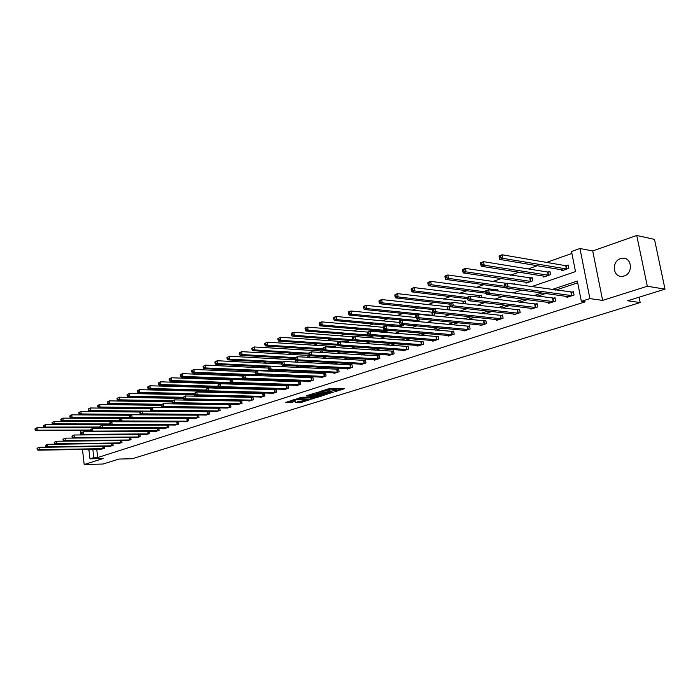 <?xml version="1.0" encoding="UTF-8"?>
<svg xmlns="http://www.w3.org/2000/svg" width="700" height="700" viewBox="0 0 700 700"><rect width="100%" height="100%" fill="white"/><g stroke="black" fill="none" stroke-linecap="round" stroke-linejoin="round"><path stroke-width="1.05" d="M334.793 391.799L344.312 388.754L330.68 388.316L320.495 391.3L327.836 390.162L329.91 390.582L327.793 391.589L336.017 390.416L336.928 390.793L334.793 391.799M624.102 276.019C633.159 273.543 632.082 257.6 622.921 258.239L620.55 258.659C611.538 261.249 612.692 277.06 621.863 276.404L624.102 276.019M295.312 402.509L300.615 402.614L309.715 399.735L294.254 399.543L285.477 402.561L291.637 402.439L295.68 401.126L292.241 400.654L297.071 399.7L306.854 400.199L295.312 402.509M96.731 449.207L97.685 457.537L93.782 457.625L89.976 458.85L88.891 449.339M665 289.144L647.316 286.248L636.738 235.463L654.491 239.374L665 289.144L627.655 300.764L640.185 302.558L132.23 458.745L118.939 459.06L102.987 464.03L84.184 464.537L103.136 458.544L89.976 458.85M636.738 235.463L592.716 250.95L602.63 300.396L647.316 286.248M602.63 300.396L589.899 298.611L581.35 301.359L577.343 281.041L551.836 289.59M97.685 457.537L585.139 301.866L581.35 301.359M322.586 395.517L333.296 392.184L319.655 391.79L308.639 395.054L322.586 395.517L322.42 394.441L325.447 393.75M321.221 396.2L310.739 399.21L296.783 398.79L302.435 397.224L309.531 397.136L312.392 396.191L306.294 395.929L307.361 395.588L321.186 395.938M82.32 430.544L80.43 431.209L80.85 434.954M82.478 449.444L84.184 464.537M640.185 302.558L639.082 297.203M577.692 282.791L555.678 290.141M545.694 293.475L537.233 296.301M527.258 299.626L519.251 302.304M509.294 305.629L501.716 308.158M491.767 311.483L484.61 313.871M474.679 317.188L467.915 319.445M458.001 322.752L451.614 324.887M441.717 328.186L435.706 330.199M425.828 333.498L420.166 335.387M410.314 338.678L404.976 340.454M395.15 343.735L390.145 345.415M380.345 348.688L375.637 350.254M365.864 353.517L361.454 354.988M351.715 358.243L347.585 359.616M337.873 362.863L334.023 364.149M324.336 367.386L320.749 368.585M311.098 371.805L307.755 372.916M298.139 376.127L295.041 377.169M285.451 380.363L282.59 381.325M273.035 384.51L270.392 385.394M260.873 388.57L258.449 389.384M248.964 392.551L246.741 393.295M237.291 396.445L235.27 397.119M225.864 400.26L224.026 400.873M214.655 404.005L213.01 404.556M203.674 407.671L202.204 408.161M192.903 411.267L191.599 411.705M182.341 414.794L181.204 415.17M171.981 418.25L171.001 418.582M161.822 421.645L160.991 421.925M151.847 424.979L151.174 425.197M142.065 428.243L141.523 428.418M566.746 296.398L566.939 297.386L574.07 295.059L573.414 291.707L571.48 292.338M548.529 302.391L548.704 303.336L555.66 301.061L555.021 297.754L553.14 298.366M530.758 308.236L530.924 309.137L537.714 306.924L537.093 303.651L535.255 304.255M513.415 313.933L513.572 314.799L520.196 312.637L519.593 309.4L517.799 309.986M496.492 319.498L496.641 320.329L503.108 318.22L502.521 315.017L500.771 315.586M479.964 324.931L480.113 325.727L486.421 323.662L485.852 320.495L484.137 321.055M463.829 330.234L463.96 330.995L470.129 328.983L469.569 325.85L467.906 326.392M448.061 335.405L448.192 336.14L454.213 334.171L453.67 331.074L452.043 331.608M432.661 340.463L432.784 341.171L438.664 339.246L438.139 336.184L436.546 336.709M417.602 345.406L417.725 346.089L423.474 344.207L422.957 341.171L421.4 341.688M402.885 350.236L402.999 350.892L408.616 349.055L408.118 346.054L406.595 346.553M388.491 354.961L388.596 355.591L394.1 353.797L393.61 350.822L392.123 351.312M374.412 359.581L374.517 360.185L379.89 358.435L379.418 355.495L377.965 355.967M360.64 364.096L360.736 364.683L365.995 362.967L365.531 360.054L364.114 360.526M347.165 368.515L347.252 369.084L352.406 367.404L351.951 364.525L350.56 364.98M333.97 372.846L334.058 373.389L339.098 371.744L338.651 368.891L337.286 369.346M321.055 377.081L321.134 377.606L326.069 375.996L325.64 373.17L324.301 373.616M308.402 381.229L308.481 381.736L313.311 380.161L312.891 377.361L311.588 377.799M296.012 385.289L296.082 385.787L300.825 384.239L300.414 381.465L299.127 381.894M283.876 389.261L283.946 389.751L288.584 388.229L288.181 385.49L286.93 385.901M271.976 393.164L272.046 393.627L276.596 392.149L276.203 389.428L274.969 389.83M260.321 396.979L260.391 397.434L264.845 395.981L264.46 393.286L263.252 393.689M248.894 400.724L248.955 401.17L253.33 399.744L252.954 397.075L251.773 397.46M237.694 404.399L242.034 403.428L241.666 400.785L240.511 401.161M226.704 407.995L230.965 407.041L230.606 404.425L229.469 404.793M215.924 411.521L220.106 410.585L219.756 407.986L218.636 408.354M205.354 414.986L209.449 414.059L209.107 411.486L208.014 411.845M198.643 414.934L197.593 415.275M198.66 414.934L199.001 417.471L194.976 418.381M188.256 418.346L187.364 418.644M188.423 418.346L188.746 420.822L184.8 421.715M178.062 421.697L177.319 421.942M178.369 421.697L178.675 424.104L174.808 424.988M168.061 424.988L167.466 425.18M168.499 424.988L168.796 427.332L164.999 428.199M158.244 428.216L157.789 428.365M158.804 428.207L159.093 430.5L155.365 431.358M149.293 431.375L149.564 433.606L145.906 434.446M139.939 434.49L140.21 436.66L136.614 437.491M130.76 437.544L131.014 439.661L127.487 440.475M121.739 440.545L121.984 442.61L118.519 443.415M112.875 443.485L113.111 445.506L109.707 446.303M104.16 446.381L104.388 448.35L101.045 449.129M571.909 253.426L546.621 262.404M537.381 265.685L528.299 268.914M519.076 272.186L510.44 275.257M501.226 278.53L493.019 281.444M483.823 284.707L476.026 287.481M466.856 290.736L459.436 293.37M450.293 296.616L443.249 299.119M434.123 302.356L427.446 304.736M418.346 307.965L412.002 310.214M402.929 313.442L396.918 315.578M387.87 318.789L382.183 320.81M373.161 324.012L367.771 325.929M358.785 329.123L353.684 330.934M344.724 334.11L339.902 335.825M330.977 338.993L326.428 340.611M317.529 343.77L313.241 345.293M304.377 348.442L300.326 349.877M291.506 353.019L287.691 354.366M278.906 357.49L275.328 358.759M266.569 361.874L263.209 363.064M254.485 366.161L251.344 367.281M242.655 370.37L239.715 371.411M231.061 374.483L228.314 375.463M219.704 378.516L217.149 379.426M208.565 382.471L206.194 383.311M197.654 386.348L195.457 387.126M186.952 390.154L184.931 390.871M176.461 393.873L174.597 394.537M166.162 397.53L164.465 398.134M156.065 401.118L154.516 401.669M146.16 404.635L144.76 405.134M136.439 408.091L135.179 408.537M126.893 411.477L125.773 411.88M117.521 414.811L116.532 415.161M108.325 418.075L107.459 418.381M99.286 421.286L98.551 421.549M561.549 269.71L561.759 270.795L568.837 268.354L568.181 265.029L566.274 265.694M543.471 276.01L543.673 277.051L550.576 274.662L549.938 271.381L548.074 272.029M525.84 282.161L526.024 283.15L532.761 280.822L532.149 277.576L530.329 278.206M514.911 284.287L514.78 283.623L513.468 284.078M508.664 288.339L508.812 289.1L510.344 288.575M498.111 291.034L497.84 289.52L496.099 290.124M481.705 297.579L481.294 295.277L479.596 295.873M465.666 303.914L465.133 300.904L463.479 301.481M448.648 309.908L449.89 309.479L449.347 306.399L447.738 306.967M432.967 312.104L432.346 312.322M434.123 312.891L434.455 314.816L431.812 315.726M419.178 318.911L419.37 320.031L415.398 321.396M404.556 324.765L399.385 326.935M398.912 326.34L399.009 326.9M384.615 331.31L384.729 332.001L389.454 330.365M370.632 336.166L370.746 336.84L373.861 335.764M361.856 337.094L361.314 337.05M356.956 340.926L357.061 341.574L358.636 341.023M348.46 342.387L348.329 341.574L346.946 342.055M335.335 347.541L335.125 346.176L333.769 346.64M322.481 352.564L322.192 350.674L320.863 351.137M309.286 355.171L308.227 355.539M309.627 355.766L309.881 357.455M297.308 360.666L297.36 362.206M285.241 365.435L285.373 366.354L284.078 366.8M273.402 370.09L271.092 371.289M258.387 375.69L261.485 374.614M245.919 379.488L245.989 379.969L248.815 378.998M234.78 383.355L234.85 383.828L236.425 383.276M227.806 383.994L226.616 383.95M217.07 388.168L216.956 387.31L215.845 387.695M206.535 392.245L206.369 390.994L205.284 391.379M196.105 395.491L196.201 396.235M185.964 399.464L186.051 400.129M176.015 403.349L176.085 403.944M166.232 407.146L165.883 407.671M156.634 410.865L155.347 411.311M145.023 414.881L146.151 414.488M134.89 418.381L135.861 418.049M128.275 418.189L127.829 418.346M125.212 421.531L125.781 421.531M119.192 421.348L118.528 421.584M119.455 421.348L119.508 421.803M110.171 424.489L109.716 424.646M86.091 424.655L86.529 424.436M531.466 286.668L575.488 271.609L571.524 251.493L579.959 248.491L589.899 298.611M592.716 250.95L579.959 248.491M86.905 431.769L86.765 430.526M92.829 449.269L93.782 457.625M541.844 292.941L533.374 295.776M523.39 299.127L515.366 301.814M505.391 305.156L497.814 307.703M487.856 311.036L480.69 313.442M470.741 316.767L463.977 319.043M454.046 322.368L447.668 324.502M437.762 327.828L431.743 329.84M421.855 333.156L416.185 335.055M406.332 338.363L400.995 340.148M391.16 343.446L386.146 345.126M376.346 348.408L371.639 349.983M361.865 353.264L357.455 354.743M347.707 358.006L343.578 359.389M333.865 362.644L330.006 363.939M320.329 367.185L316.733 368.384M307.081 371.621L303.739 372.741M294.123 375.961L291.025 377.002M281.435 380.214L278.574 381.176M269.019 384.379L266.376 385.262M256.865 388.456L254.432 389.27M244.956 392.446L242.734 393.19M233.293 396.349L231.271 397.031M221.865 400.181L220.028 400.794M210.665 403.935L209.011 404.486M199.684 407.619L198.214 408.109M188.921 411.224L187.617 411.661M178.369 414.759L177.231 415.144M168.018 418.233L167.037 418.556M157.859 421.636L157.036 421.908M147.901 424.97L147.219 425.197M138.119 428.251L137.585 428.426M116.795 428.47L117.329 428.286M126.385 425.189L127.059 424.961M136.159 421.846L136.972 421.566M146.116 418.442L147.088 418.11M156.266 414.969L157.395 414.584M166.617 411.434L167.912 410.988M177.17 407.82L178.64 407.321M187.941 404.145L189.577 403.576M198.923 400.382L200.751 399.761M210.131 396.55L212.153 395.859M221.576 392.639L223.79 391.877M233.249 388.649L235.672 387.817M245.175 384.562L247.818 383.661M257.355 380.398L260.216 379.426M269.797 376.145L272.895 375.086M282.511 371.796L285.854 370.659M295.505 367.36L299.092 366.126M308.787 362.819L312.637 361.498M322.368 358.172L326.498 356.755M336.254 353.421L340.672 351.908M350.464 348.565L355.171 346.946M364.998 343.586L370.029 341.871M379.881 338.502L385.236 336.674M395.124 333.287L400.811 331.345M410.725 327.95L416.762 325.885M426.711 322.49L433.125 320.294M443.091 316.89L449.89 314.562M459.883 311.141L467.084 308.683M477.094 305.252L484.724 302.645M494.751 299.215L502.819 296.459M512.872 293.02L521.404 290.106M90.729 430.859L90.834 431.76M88.051 449.347L89.031 450.494M336.892 390.565L336.761 389.699L335.851 389.322L336.017 390.416M329.814 389.988L335.851 389.322M329.875 390.355L329.744 389.489L328.808 389.104L328.983 390.197M327.477 389.06L328.808 389.104M336.84 390.197L341.723 388.675M311.351 394.144L322.42 394.441M331.354 392.691L319.401 392.166L316.199 393.146L325.334 393.75L331.354 392.691M313.486 397.486L312.086 397.924L312.244 398.991M299.504 397.88L312.086 397.924M313.74 397.486L318.605 396.524L313.145 396.358L310.293 397.303L313.74 397.486M287.892 401.546L292.81 400.951M297.754 401.739L301.77 401.144M306.828 400.024L306.828 399.56M499.091 256.436L499.354 257.845L500.552 257.399L500.299 255.981L499.091 256.436L499.126 255.902L502.136 254.782L502.793 258.317L499.774 259.429L563.657 270.139M568.304 265.641L565.722 265.685L502.136 254.782L500.299 255.981M566.921 269.01L502.793 258.317L500.552 257.399M499.774 259.429L499.354 257.845M504.341 284.856L504.613 286.291L505.82 285.863L505.558 284.436L504.341 284.856L504.367 284.27L507.404 283.203L508.069 286.781L572.136 295.689M505.82 285.863L508.069 286.781L505.024 287.831L568.855 296.756M505.558 284.436L507.404 283.203L573.519 292.259M504.613 286.291L505.024 287.831M480.559 263.314L480.812 264.714L481.985 264.276L481.731 262.876L480.559 263.314L480.629 262.78L483.56 261.686L484.199 265.186L481.259 266.262L545.528 276.412M550.051 271.967L547.523 272.02L483.56 261.686L481.731 262.876M548.704 275.31L484.199 265.186L481.985 264.276M481.259 266.262L480.812 264.714M462.516 270.016L462.761 271.399L463.907 270.979L463.654 269.596L462.516 270.016L462.613 269.474L465.474 268.415L466.086 271.871L463.234 272.921L527.835 282.529M532.254 278.145L465.474 268.415L463.654 269.596M530.941 281.453L466.086 271.871L463.907 270.979M463.234 272.921L462.761 271.399M485.66 291.401L485.914 292.81L487.095 292.399L486.841 290.981L485.66 291.401L485.721 290.797L488.67 289.765L489.317 293.291L553.779 301.683M487.095 292.399L489.317 293.291L486.36 294.324L550.576 302.724M486.841 290.981L488.67 289.765L555.126 298.287M485.914 292.81L486.36 294.324M467.46 297.762L467.714 299.154L468.869 298.751L468.615 297.36L467.46 297.762L467.556 297.159L470.435 296.152L471.056 299.644L535.876 307.519M468.869 298.751L471.056 299.644L468.177 300.641L532.753 308.543M468.615 297.36L470.435 296.152L537.189 304.168M467.714 299.154L468.177 300.641M444.938 276.553L445.174 277.918L446.285 277.506L446.049 276.141L444.938 276.553L445.069 276.001L447.851 274.969L448.455 278.381L445.664 279.405L504.971 287.648M506.791 283.421L447.851 274.969L446.049 276.141M514.885 284.174L514.29 284.191M504.604 286.256L448.455 278.381L446.285 277.506M445.664 279.405L445.174 277.918M427.805 282.914L428.041 284.261L429.126 283.859L428.89 282.511L427.805 282.914L427.971 282.363L430.684 281.356L431.261 284.725L428.549 285.731L486.045 293.248M497.936 290.054L430.684 281.356L428.89 282.511M485.756 291.918L431.261 284.725L429.126 283.859M428.549 285.731L428.041 284.261M411.11 289.118L411.329 290.456L412.387 290.062L412.16 288.724L411.11 289.118L411.303 288.558L413.945 287.578L414.505 290.911L411.863 291.891L467.644 298.751M481.381 295.803L413.945 287.578L412.16 288.724M467.504 297.5L414.505 290.911L412.387 290.062M411.863 291.891L411.329 290.456M449.741 303.966L449.986 305.34L451.106 304.946L450.861 303.572L449.741 303.966L449.864 303.363L452.673 302.374L453.276 305.821L518.403 313.224M451.106 304.946L453.276 305.821L450.468 306.793L515.358 314.221M450.861 303.572L452.673 302.374L519.689 309.908M449.986 305.34L450.468 306.793M432.477 310.004L432.705 311.369L433.799 310.984L433.562 309.619L432.477 310.004L432.626 309.4L435.365 308.438L435.951 311.841L501.358 318.789M433.799 310.984L435.951 311.841L433.213 312.795L498.383 319.76M433.562 309.619L435.365 308.438L502.609 315.507M432.705 311.369L433.213 312.795M415.642 315.892L415.87 317.24L416.938 316.864L416.71 315.525L415.642 315.892L415.826 315.28L418.486 314.352L419.064 317.713L484.715 324.223M416.938 316.864L419.064 317.713L416.395 318.64L481.81 325.168M416.71 315.525L418.486 314.352L485.931 320.967M415.87 317.24L416.395 318.64M399.227 321.632L399.455 322.963L400.496 322.604L400.269 321.274L399.227 321.632L399.446 321.02L402.036 320.11L402.596 323.435L468.457 329.525M400.496 322.604L402.596 323.435L399.998 324.336L465.623 330.453M400.269 321.274L402.036 320.11L469.656 326.305M399.455 322.963L399.998 324.336M383.224 327.233L383.442 328.554L384.457 328.195L384.239 326.882L383.224 327.233L383.46 326.62L385.998 325.736L386.54 329.017L452.585 334.705M384.457 328.195L386.54 329.017L384.002 329.901L449.811 335.615M384.239 326.882L385.998 325.736L453.749 331.52M383.442 328.554L384.002 329.901M367.605 332.701L367.815 333.996L368.804 333.655L368.594 332.351L367.605 332.701L367.868 332.08L370.344 331.214L370.869 334.46L437.071 339.771M368.804 333.655L370.869 334.46L368.392 335.326L434.368 340.655M368.594 332.351L370.344 331.214L438.217 336.621M367.815 333.996L368.392 335.326M352.371 338.03L352.572 339.316L353.535 338.984L353.334 337.697L352.371 338.03L352.651 337.409L355.066 336.569L355.574 339.78L421.916 344.715M353.535 338.984L355.574 339.78L353.159 340.62L419.265 345.581M353.334 337.697L355.066 336.569L423.027 341.6M352.572 339.316L353.159 340.62M337.488 343.236L337.689 344.505L338.634 344.181L338.433 342.904L337.488 343.236L337.794 342.615L340.156 341.793L340.655 344.969L407.102 349.554M338.634 344.181L340.655 344.969L338.293 345.791L404.512 350.394M338.433 342.904L340.156 341.793L408.188 346.465M337.689 344.505L338.293 345.791M322.963 348.32L323.155 349.58L324.074 349.256L323.881 347.996L322.963 348.32L323.295 347.699L325.596 346.894L326.078 350.035L392.613 354.279M324.074 349.256L326.078 350.035L323.776 350.831L390.075 355.11M323.881 347.996L325.596 346.894L393.671 351.225M323.155 349.58L323.776 350.831M308.77 353.281L308.963 354.524L309.855 354.217L309.671 352.966L308.77 353.281L309.12 352.66L311.369 351.873L311.841 354.979L378.438 358.908M309.855 354.217L311.841 354.979L309.592 355.766L375.961 359.713M309.671 352.966L311.369 351.873L379.479 355.88M308.963 354.524L309.592 355.766M294.91 358.137L295.085 359.363L295.969 359.056L295.785 357.831L294.91 358.137L295.277 357.507L297.474 356.738L297.929 359.817L364.578 363.431M295.969 359.056L297.929 359.817L295.733 360.579L362.154 364.219M295.785 357.831L297.474 356.738L365.592 360.43M295.085 359.363L295.733 360.579M281.356 362.88L281.531 364.096L282.398 363.79L282.214 362.574L281.356 362.88L281.741 362.25L283.894 361.498L284.34 364.543L351.006 367.859M282.398 363.79L284.34 364.543L282.188 365.286L348.635 368.629M282.214 362.574L283.894 361.498L352.004 364.892M281.531 364.096L282.188 365.286M268.109 367.509L268.284 368.716L269.124 368.419L268.949 367.22L268.109 367.509L268.511 366.887L270.611 366.152L271.049 369.162L337.733 372.19M269.124 368.419L271.049 369.162L268.949 369.889L335.414 372.951M268.949 367.22L270.611 366.152L338.713 369.25M268.284 368.716L268.949 369.889M255.159 372.041L255.325 373.231L256.148 372.942L255.981 371.752L255.159 372.041L257.635 370.694L258.055 373.678L324.73 376.434M256.148 372.942L258.055 373.678L255.999 374.386L322.464 377.178M255.981 371.752L257.635 370.694L325.692 373.52M255.325 373.231L255.999 374.386M242.489 376.477L242.655 377.65L243.46 377.37L243.294 376.189L242.489 376.477L244.939 375.139L245.35 378.088L312.007 380.59M243.46 377.37L245.35 378.088L243.338 378.787L309.776 381.316M243.294 376.189L244.939 375.139L312.944 377.703M242.655 377.65L243.338 378.787M230.099 380.809L230.265 381.973L231.053 381.701L230.886 380.537L230.099 380.809L232.514 379.496L232.916 382.41L299.539 384.659M231.053 381.701L232.916 382.41L230.956 383.092L297.36 385.368M230.886 380.537L232.514 379.496L300.457 381.797M230.265 381.973L230.956 383.092M217.98 385.053L218.129 386.207L218.899 385.936L218.741 384.781L217.98 385.053L220.36 383.749L220.754 386.636L287.332 388.64M218.899 385.936L220.754 386.636L218.829 387.31L285.189 389.34M218.741 384.781L220.36 383.749L288.234 385.814M218.129 386.207L218.829 387.31M206.106 389.2L206.264 390.346L207.016 390.084L206.859 388.938L206.106 389.2L208.469 387.914L208.854 390.775L275.363 392.551M207.016 390.084L208.854 390.775L206.964 391.431L273.271 393.234M206.859 388.938L208.469 387.914L276.246 389.743M206.264 390.346L206.964 391.431M194.486 393.269L194.635 394.398L195.379 394.144L195.23 393.006L194.486 393.269L196.822 392L197.199 394.826L263.637 396.375M195.379 394.144L197.199 394.826L195.352 395.474L261.59 397.04M195.23 393.006L196.822 392L264.504 393.601M194.635 394.398L195.352 395.474M394.826 295.172L395.045 296.485L396.078 296.109L395.85 294.787L394.826 295.172L395.045 294.604L397.618 293.65L398.169 296.94L395.588 297.894L449.776 304.176M465.22 301.411L397.618 293.65L395.85 294.787M450.651 303.082L398.169 296.94L396.078 296.109M395.588 297.894L395.045 296.485M378.936 301.07L379.155 302.374L380.161 301.998L379.942 300.694L378.936 301.07L379.181 300.501L381.701 299.565L382.235 302.829L379.715 303.756L432.6 309.523M449.435 306.889L381.701 299.565L379.942 300.694M434.858 308.621L382.235 302.829L380.161 301.998M379.715 303.756L379.155 302.374M363.44 306.828L363.65 308.114L364.63 307.755L364.42 306.469L363.44 306.828L363.711 306.259L366.161 305.349L366.686 308.569L364.227 309.479L416.981 314.877M433.037 312.287L366.161 305.349L364.42 306.469M432.871 315.359L366.686 308.569L364.63 307.755M364.227 309.479L363.65 308.114M348.311 312.454L348.512 313.723L349.475 313.373L349.274 312.095L348.311 312.454L348.609 311.876L350.998 310.984L351.505 314.169L349.108 315.053L401.949 320.145M415.957 317.476L350.998 310.984L349.274 312.095M417.821 320.565L351.505 314.169L349.475 313.373M349.108 315.053L348.512 313.723M333.541 317.94L333.743 319.2L334.679 318.85L334.477 317.59L333.541 317.94L333.856 317.363L336.201 316.488L336.691 319.637L334.346 320.504L400.531 326.541M399.359 322.429L336.201 316.488L334.477 317.59M403.104 325.649L336.691 319.637L334.679 318.85M334.346 320.504L333.743 319.2M319.121 323.295L319.314 324.537L320.224 324.205L320.04 322.954L319.121 323.295L319.454 322.717L321.746 321.869L322.219 324.984L319.935 325.832L386.199 331.494M383.233 327.294L321.746 321.869L320.04 322.954M388.719 330.627L322.219 324.984L320.224 324.205M319.935 325.832L319.314 324.537M305.034 328.527L305.217 329.761L306.11 329.429L305.926 328.195L305.034 328.527L305.384 327.95L307.624 327.119L308.088 330.199L305.856 331.03L372.181 336.341M367.859 332.106L307.624 327.119L305.926 328.195M368.261 335.029L308.088 330.199L306.11 329.429M305.856 331.03L305.217 329.761M291.27 333.646L291.445 334.863L292.32 334.539L292.136 333.322L291.27 333.646L291.637 333.06L293.825 332.246L294.28 335.3L292.092 336.105L358.461 341.084M354.051 336.919L293.825 332.246L292.136 333.322M352.739 339.692L294.28 335.3L292.32 334.539M292.092 336.105L291.445 334.863M277.812 338.642L277.988 339.85L278.845 339.535L278.661 338.328L277.812 338.642L280.332 337.269L280.779 340.287L278.644 341.075L338.012 345.196M348.39 341.976L280.332 337.269L278.661 338.328M337.654 344.277L280.779 340.287L278.845 339.535M278.644 341.075L277.988 339.85M264.661 343.534L264.828 344.724L265.668 344.418L265.493 343.219L264.661 343.534L267.146 342.169L267.584 345.152L265.493 345.931L323.199 349.659M335.186 346.561L267.146 342.169L265.493 343.219M323.033 348.784L267.584 345.152L265.668 344.418M265.493 345.931L264.828 344.724M251.79 348.311L251.965 349.493L252.779 349.186L252.612 348.005L251.79 348.311L254.257 346.964L254.678 349.921L252.639 350.674L308.892 354.06M322.245 351.059L254.257 346.964L252.612 348.005M308.805 353.22L254.678 349.921L252.779 349.186M252.639 350.674L251.965 349.493M239.207 352.984L239.374 354.156L240.17 353.859L240.013 352.686L239.207 352.984L241.649 351.654L242.06 354.576L240.056 355.32L294.945 358.391M309.435 355.469L241.649 351.654L240.013 352.686M295.225 357.595L242.06 354.576L240.17 353.859M240.056 355.32L239.374 354.156M226.905 357.56L227.062 358.715L227.841 358.426L227.684 357.262L226.905 357.56L229.311 356.239L229.705 359.144L227.754 359.861L281.496 362.644M295.348 359.861L229.311 356.239L227.684 357.262M282.686 361.918L229.705 359.144L227.841 358.426M227.754 359.861L227.062 358.715M214.856 362.031L215.014 363.178L215.775 362.898L215.617 361.751L214.856 362.031L217.236 360.736L217.621 363.598L215.714 364.306L268.634 366.844M281.523 363.991L217.236 360.736L215.617 361.751M270.559 366.17L217.621 363.598L215.775 362.898M284.121 366.791L283.754 365.365M215.714 364.306L215.014 363.178M203.061 366.415L203.219 367.553L203.963 367.273L203.814 366.135L203.061 366.415L205.415 365.129L205.8 367.964L203.928 368.655L256.795 370.991M268.196 368.069L205.415 365.129L203.814 366.135M272.23 370.895L205.8 367.964L203.963 367.273M203.928 368.655L203.219 367.553M191.52 370.703L191.669 371.822L192.404 371.551L192.255 370.431L191.52 370.703L193.847 369.434L194.215 372.243L192.386 372.916L258.536 375.629M255.168 372.076L193.847 369.434L192.255 370.431M260.575 374.929L194.215 372.243L192.404 371.551M192.386 372.916L191.669 371.822M180.215 374.902L180.364 376.014L181.081 375.751L180.933 374.631L180.215 374.902L182.516 373.642L182.875 376.425L181.081 377.09L247.152 379.566M242.804 376.031L182.516 373.642L180.933 374.631M243.285 378.691L182.875 376.425L181.081 375.751M181.081 377.09L180.364 376.014M169.146 379.015L169.286 380.118L169.986 379.855L169.846 378.752L169.146 379.015L171.421 377.773L171.771 380.529L170.013 381.176L235.996 383.425M231.254 379.934L171.421 377.773L169.846 378.752M230.606 382.533L171.771 380.529L169.986 379.855M170.013 381.176L169.286 380.118M158.296 383.049L158.436 384.134L159.127 383.88L158.987 382.786L158.296 383.049L160.545 381.815L160.895 384.545L159.171 385.184L218.627 386.986M220.29 383.775L160.545 381.815L158.987 382.786M227.789 383.871L226.555 383.95M218.199 386.312L160.895 384.545L159.127 383.88M159.171 385.184L158.436 384.134M147.665 386.995L147.805 388.08L148.479 387.826L148.339 386.741L147.665 386.995L149.896 385.779L150.229 388.483L148.54 389.104L206.474 390.679M217 387.625L149.896 385.779L148.339 386.741M206.22 390.031L150.229 388.483L148.479 387.826M148.54 389.104L147.805 388.08M183.111 397.25L183.26 398.37L183.977 398.116L183.838 396.996L183.111 397.25L185.421 395.99L185.789 398.799L252.149 400.129M183.977 398.116L185.789 398.799L183.977 399.42L250.136 400.785M183.838 396.996L185.421 395.99L252.998 397.373M183.26 398.37L183.977 399.42M171.972 401.144L172.112 402.255L172.821 402.01L172.681 400.899L171.972 401.144L174.256 399.901L174.606 402.684L240.879 403.804M172.821 402.01L174.606 402.684L172.839 403.296L238.901 404.451M172.681 400.899L174.256 399.901L241.71 401.074M172.112 402.255L172.839 403.296M161.061 404.967L161.192 406.061L161.893 405.825L161.752 404.723L161.061 404.967L163.319 403.734L163.66 406.481L229.828 407.409M161.893 405.825L163.66 406.481L161.928 407.085L227.894 408.039M161.752 404.723L163.319 403.734L230.641 404.705M161.192 406.061L161.928 407.085M88.13 409.115L88.244 410.139L88.848 409.92L88.725 408.896L88.13 409.115L90.221 407.969L150.369 408.73L150.5 409.797L151.174 409.561L151.043 408.467L150.36 408.704L150.903 408.082L152.6 407.488L152.933 410.217L218.986 410.944M151.174 409.561L152.933 410.217L151.235 410.804L217.088 411.565M151.043 408.467L152.6 407.488L219.791 408.266M150.5 409.797L151.235 410.804M137.252 390.863L137.384 391.939L138.04 391.694L137.909 390.618L137.252 390.863L139.449 389.664L139.781 392.341L138.127 392.954L194.626 394.319M206.412 391.3L139.449 389.664L137.909 390.618M194.548 393.689L139.781 392.341L138.04 391.694M138.127 392.954L137.384 391.939M127.041 394.66L127.164 395.719L127.811 395.483L127.689 394.415L127.041 394.66L129.22 393.47L129.535 396.121L127.916 396.725L183.199 397.898M195.02 394.975L129.22 393.47L127.689 394.415M183.12 397.285L129.535 396.121L127.811 395.483M127.916 396.725L127.164 395.719M117.023 398.379L117.154 399.429L117.784 399.192L117.661 398.142L117.023 398.379L119.184 397.197L119.499 399.831L117.906 400.418L172.008 401.415M183.365 398.527L119.184 397.197L117.661 398.142M172.235 400.82L119.499 399.831L117.784 399.192M117.906 400.418L117.154 399.429M107.205 402.027L107.328 403.069L107.949 402.841L107.826 401.791L107.205 402.027L109.34 400.855L109.646 403.463L108.089 404.04L161.14 404.871M172.077 401.984L109.34 400.855L107.826 401.791M161.691 404.303L109.646 403.463L107.949 402.841M108.089 404.04L107.328 403.069M97.58 405.606L97.694 406.639L98.306 406.411L98.184 405.379L97.58 405.606L99.689 404.451L99.986 407.033L98.455 407.601L150.736 408.275M161.114 405.387L99.689 404.451L98.184 405.379M151.909 407.733L99.986 407.033L98.306 406.411M98.455 407.601L97.694 406.639M155.645 411.206L90.51 410.533L89.005 411.084L140.787 411.626M88.725 408.896L90.221 407.969L90.51 410.533L88.848 409.92M89.005 411.084L88.244 410.139M78.855 412.562L78.969 413.578L79.564 413.359L79.45 412.344L78.855 412.562L80.929 411.425L81.209 413.963L79.739 414.505L131.381 414.916M140.184 412.029L80.929 411.425L79.45 412.344M146.029 414.488L81.209 413.963L79.564 413.359M79.739 414.505L78.969 413.578M69.755 415.94L69.869 416.946L70.446 416.727L70.341 415.721L69.755 415.94L71.811 414.82L72.091 417.331L70.639 417.865L135.266 418.25M130.393 415.266L71.811 414.82L70.341 415.721M130.226 417.681L72.091 417.331L70.446 416.727M70.639 417.865L69.869 416.946M139.886 412.37L140.018 413.455L140.683 413.219L140.551 412.142L139.886 412.37L142.091 411.171L142.424 413.866L208.355 414.418M140.683 413.219L142.424 413.866L140.761 414.444L206.491 415.021M140.551 412.142L142.091 411.171L209.143 411.766M140.018 413.455L140.761 414.444M129.605 415.966L129.736 417.034L130.393 416.806L130.261 415.739L129.605 415.966L131.793 414.776L132.116 417.445L197.925 417.821M130.393 416.806L132.116 417.445L130.489 418.014L196.096 418.416M130.261 415.739L131.793 414.776L198.695 415.188M129.736 417.034L130.489 418.014M119.534 419.493L119.665 420.551L120.304 420.332L120.181 419.265L119.534 419.493L121.704 418.311L122.019 420.963L187.688 421.164M120.304 420.332L122.019 420.963L120.418 421.514L185.894 421.75M120.181 419.265L121.704 418.311L188.449 418.556M119.665 420.551L120.418 421.514M109.664 422.949L109.786 423.999L110.407 423.78L110.285 422.73L109.664 422.949L111.799 421.776L112.114 424.401L177.643 424.445M110.407 423.78L112.114 424.401L110.539 424.953L175.884 425.014M110.285 422.73L111.799 421.776L178.386 421.855M109.786 423.999L110.539 424.953M99.978 426.335L100.091 427.376L100.712 427.166L100.59 426.125L99.978 426.335L102.095 425.18L102.392 427.779L167.781 427.665M100.712 427.166L102.392 427.779L100.853 428.312L166.049 428.225M100.59 426.125L102.095 425.18L168.508 425.101M100.091 427.376L100.853 428.312M90.475 429.66L90.589 430.692L91.192 430.483L91.079 429.45L90.475 429.66L92.566 428.514L92.864 431.095L158.095 430.824M91.192 430.483L92.864 431.095L91.35 431.62L156.398 431.375M91.079 429.45L92.566 428.514L158.812 428.277M90.589 430.692L91.35 431.62M81.147 432.924L81.261 433.947L81.856 433.738L81.743 432.714L81.147 432.924L83.221 431.786L83.51 434.341L148.584 433.921M81.856 433.738L83.51 434.341L82.031 434.858L146.921 434.473M81.743 432.714L83.221 431.786L149.293 431.41M81.261 433.947L82.031 434.858M72.004 436.126L72.109 437.132L72.695 436.931L72.581 435.916L72.004 436.126L74.051 434.998L74.34 437.535L139.248 436.975M72.695 436.931L74.34 437.535L72.879 438.043L137.611 437.509M72.581 435.916L74.051 434.998L139.773 434.49M72.109 437.132L72.879 438.043M60.83 419.256L60.935 420.254L61.504 420.044L61.399 419.046L60.83 419.256L62.86 418.145L63.131 420.639L61.714 421.164L120.286 421.356M121.284 418.46L62.86 418.145L61.399 419.046M119.893 420.84L63.131 420.639L61.504 420.044M61.714 421.164L60.935 420.254M63.017 439.267L63.131 440.265L63.7 440.072L63.595 439.066L63.017 439.267L65.056 438.156L65.328 440.659L130.069 439.967M63.7 440.072L65.328 440.659L63.901 441.158L128.459 440.493M63.595 439.066L65.056 438.156L130.069 437.544M63.131 440.265L63.901 441.158M52.062 422.511L52.167 423.5L52.727 423.299L52.623 422.31L52.062 422.511L54.066 421.418L54.337 423.885L52.946 424.401L110.145 424.454M119.472 421.514L54.066 421.418L52.623 422.31M109.777 423.955L54.337 423.885L52.727 423.299M52.946 424.401L52.167 423.5M54.206 442.348L54.311 443.345L54.871 443.152L54.766 442.155L54.206 442.348L56.219 441.245L56.49 443.739L121.056 442.908M54.871 443.152L56.49 443.739L55.09 444.22L119.481 443.424M54.766 442.155L56.219 441.245L120.514 440.554M54.311 443.345L55.09 444.22M43.453 425.714L43.558 426.694L44.109 426.493L44.004 425.512L43.453 425.714L45.439 424.62L45.701 427.07L44.336 427.578L100.205 427.507M110.267 424.602L45.439 424.62L44.004 425.512M100.056 427.026L45.701 427.07L44.109 426.493M44.336 427.578L43.558 426.694M45.553 445.375L45.657 446.364L46.209 446.171L46.104 445.183L45.553 445.375L47.547 444.29L47.81 446.749L112.201 445.804M46.209 446.171L47.81 446.749L46.436 447.23L110.644 446.311M46.104 445.183L47.547 444.29L55.064 444.194M45.657 446.364L46.436 447.23M35 428.855L35.105 429.826L35.639 429.625L35.534 428.654L35 428.855L36.969 427.77L37.231 430.203L35.884 430.701L90.571 430.517M100.345 427.691L36.969 427.77L35.534 428.654M90.519 430.045L37.231 430.203L35.639 429.625M35.884 430.701L35.105 429.826M37.047 448.35L37.153 449.33L37.695 449.137L37.59 448.166L37.047 448.35L39.025 447.274L39.288 449.715L103.495 448.639M37.695 449.137L39.288 449.715L37.931 450.188L101.973 449.137M37.59 448.166L39.025 447.274L46.375 447.16M37.153 449.33L37.931 450.188M334.723 389.287L334.889 390.381M329.875 390.618L329.954 391.099M327.67 389.069L327.836 390.162M323.942 394.223L324.109 395.299M310.581 398.142L310.739 399.21M313.058 395.727L313.145 396.358M291.48 401.371L291.637 402.439M289.975 401.59L290.132 402.658M300.457 401.555L300.615 402.614M298.961 401.765L299.119 402.824M566.09 265.703L566.738 269.019M565.722 265.685L566.37 269.001M571.585 295.68L570.929 292.338M571.952 295.697L571.305 292.346M547.89 272.037L548.529 275.319M547.523 272.02L548.153 275.301M530.145 278.215L530.758 281.461M529.778 278.197L530.39 281.444M553.227 301.674L552.589 298.366M553.595 301.683L552.965 298.375M535.325 307.519L534.704 304.246M535.692 307.527L535.071 304.264M495.924 290.132L496.037 290.754M495.556 290.115L495.661 290.71M479.421 295.881L479.684 297.316M479.054 295.864L479.308 297.273M517.86 313.224L517.256 309.986M518.227 313.233L517.624 309.995M500.806 318.789L500.22 315.595M501.174 318.797L500.596 315.595M484.164 324.223L483.595 321.064M484.531 324.231L483.963 321.064M467.915 329.534L467.364 326.401M468.282 329.534L467.731 326.401M452.043 334.714L451.5 331.616M452.41 334.714L451.867 331.625M436.537 339.78L436.004 336.717M436.905 339.78L436.371 336.717M421.382 344.724L420.866 341.696M421.741 344.724L421.234 341.696M406.56 349.562L406.061 346.561M406.928 349.562L406.429 346.561M392.079 354.296L391.589 351.33M392.438 354.287L391.947 351.321M377.904 358.916L377.431 355.985M378.271 358.916L377.79 355.976M364.044 363.449L363.58 360.535M364.402 363.44L363.939 360.535M350.481 367.876L350.026 364.998M350.84 367.868L350.385 364.989M337.207 372.207L336.761 369.355M337.566 372.199L337.12 369.355M324.214 376.451L323.776 373.634M324.564 376.442L324.135 373.625M311.483 380.608L311.062 377.816M311.841 380.599L311.421 377.808M299.023 384.676L298.611 381.911M299.373 384.668L298.961 381.902M286.808 388.666L286.414 385.919M287.166 388.658L286.764 385.91M274.846 392.569L274.453 389.856M275.205 392.56L274.811 389.848M263.121 396.392L262.745 393.706M263.48 396.384L263.095 393.697M463.304 301.49L463.689 303.678M462.936 301.481L463.321 303.634M447.562 306.976L448.061 309.838M447.195 306.967L447.685 309.803M432.171 312.331L432.696 315.368M431.812 312.322L432.329 315.359M417.34 318.736L417.646 320.574M416.964 318.692L417.279 320.565M402.754 324.599L402.938 325.658M402.386 324.564L402.57 325.658M333.602 346.649L333.725 347.436M333.244 346.658L333.358 347.41M320.696 351.146L320.898 352.467M320.338 351.146L320.539 352.441M308.061 355.547L308.341 357.368M307.703 355.547L307.974 357.341M295.794 360.588L296.03 362.136M295.33 359.861L295.671 362.119M283.395 365.348L283.605 366.783M271.941 370.029L272.072 370.912M271.591 370.011L271.723 370.912M251.632 400.146L251.256 397.486M251.983 400.137L251.606 397.477M240.362 403.83L240.004 401.188M240.713 403.812L240.354 401.179M229.32 407.435L228.961 404.819M229.67 407.426L229.311 404.81M218.487 410.97L218.129 408.38M218.829 410.961L218.479 408.371M205.126 391.387L205.24 392.219M204.785 391.396L204.89 392.21M194.766 394.993L194.924 396.209M194.425 395.001L194.574 396.2M184.713 399.438L184.8 400.111M184.362 399.429L184.45 400.102M174.781 403.331L174.86 403.926M174.44 403.322L174.51 403.918M165.025 407.129L165.095 407.662M164.684 407.129L164.754 407.654M207.856 414.444L207.515 411.871M208.197 414.426L207.856 411.863M197.426 417.848L197.094 415.301M197.768 417.83L197.435 415.284M187.189 421.19L186.865 418.661M187.53 421.172L187.206 418.652M177.144 424.471L176.829 421.969M177.485 424.454L177.17 421.951M167.282 427.691L166.968 425.206M167.624 427.674L167.309 425.197M157.605 430.85L157.299 428.391M157.946 430.832L157.64 428.374M148.094 433.956L147.796 431.515M148.435 433.939L148.138 431.498M138.758 437.001L138.469 434.586M139.099 436.984L138.801 434.569M129.588 439.994L129.299 437.596M129.92 439.976L129.631 437.588M120.575 442.942L120.295 440.562M120.907 442.925L120.628 440.554M109.567 424.664L109.629 425.18M109.244 424.672L109.296 425.18M111.72 445.83L111.449 443.502M112.053 445.812L111.781 443.502M100.625 428.033L100.686 428.496M103.014 448.674L102.751 446.399M103.346 448.656L103.084 446.399M622.921 258.239L625.809 258.79M316.12 392.648L316.199 393.146M318.5 395.868L318.579 396.34M292.18 400.199L292.241 400.654"/></g></svg>
